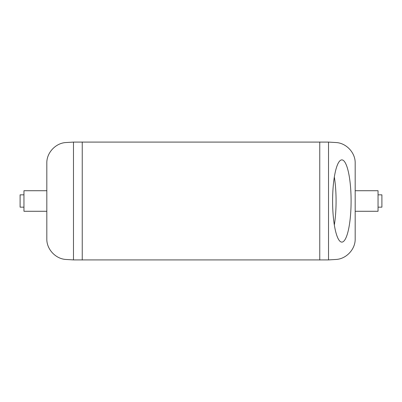 <?xml version="1.0" encoding="UTF-8"?>
<svg xmlns="http://www.w3.org/2000/svg" width="402" height="402" viewBox="0 0 402 402"><rect width="100%" height="100%" fill="white"/><g stroke="black" fill="none" stroke-linecap="round" stroke-linejoin="round"><path stroke-width="0.6" d="M46.823 239.019L46.823 162.981C46.607 152.69 55.793 142.946 66.094 142.534L73.481 142.087L73.481 259.913L66.094 259.466C55.793 259.054 46.607 249.31 46.823 239.019M328.519 142.087L335.906 142.534C346.207 142.946 355.393 152.69 355.177 162.981L355.177 239.019C355.393 249.31 346.207 259.054 335.906 259.466L328.519 259.913L328.519 142.087L73.481 142.087M328.519 259.913L73.481 259.913M378.046 190.724L355.177 190.724L355.177 211.276L378.046 211.276L378.046 207.166L381.9 207.166L381.9 194.834L378.046 194.834L378.046 190.724L378.046 207.166M46.823 211.276L23.954 211.276L23.954 190.724L46.823 190.724M378.046 201L378.046 211.276M334.338 224.989A41.115 9.251 90 0 0 334.338 177.011M23.954 194.834L20.1 194.834L20.1 207.166L23.954 207.166M341.846 242.115A41.115 9.251 90 0 0 351.097 201A41.115 9.251 90 0 0 341.846 159.885A41.115 9.251 90 0 0 332.6 201A41.115 9.251 90 0 0 341.846 242.115M319.756 260.009L319.756 141.991M82.244 141.991L82.244 260.009"/></g></svg>
